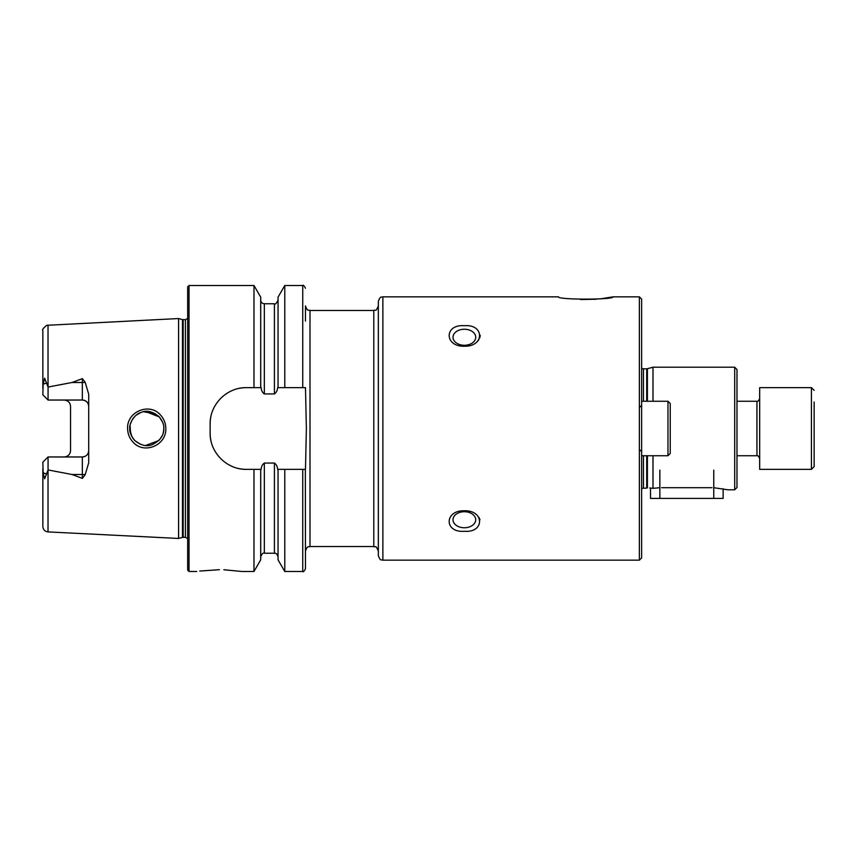 <?xml version="1.0" encoding="UTF-8"?>
<svg xmlns="http://www.w3.org/2000/svg" width="857" height="857" viewBox="0 0 857 857"><rect width="100%" height="100%" fill="white"/><g stroke="black" fill="none" stroke-linecap="round" stroke-linejoin="round"><path stroke-width="1.29" d="M160.259 414.767C163.858 418.591 165.712 423.165 165.808 428.5C166.633 445.201 144.212 454.703 133.189 442.287C129.557 438.441 127.693 433.846 127.597 428.5C126.74 411.735 149.364 402.297 160.259 414.767M163.762 426.925L163.837 428.5C164.073 424.622 162.423 420.616 158.888 416.502C152.289 411.242 146.279 409.925 140.859 412.549C133.981 414.199 128.743 424.868 129.782 428.5C129.289 431.692 130.95 435.699 134.763 440.53C141.009 445.511 146.815 446.883 152.182 444.654C160.184 440.669 164.073 435.281 163.837 428.5L163.462 432.035M600.939 298.772L613.012 296.843C614.619 299.886 556.964 299.875 558.582 296.843L382.875 296.843C381.644 297.658 380.519 295.194 378.333 301.385L378.333 555.615C380.519 561.806 381.644 559.342 382.875 560.157L382.875 296.843M734.706 367.214L734.706 489.786L736.977 487.515L736.977 369.485L734.706 367.214L652.991 367.214L652.991 401.258M649.724 487.987L652.991 488.319L652.991 455.742M652.991 488.319L659.858 487.719M661.615 487.687L712.006 487.687M713.763 487.719L727.893 489.786L734.706 489.786M647.41 401.258L647.41 368.714L652.991 367.214M646.703 401.258L646.703 368.799L643.457 368.799A2.721 2.721 0 0 1 641.636 368.114M647.41 455.742L647.41 487.869L645.728 488.201L643.457 488.201L643.457 455.742M641.636 488.886A2.721 2.721 0 0 1 643.457 488.201M639.376 296.843L639.376 560.157L641.636 557.886L641.636 299.114L639.376 296.843L613.012 296.843M464.365 511.715A11.345 8.024 180 0 0 453.01 519.738A11.345 8.024 180 0 0 464.365 527.762A11.345 8.024 180 0 0 475.71 519.738A11.345 8.024 180 0 0 464.365 511.715M464.365 531.276C444.13 533.022 444.108 510.247 464.365 510.772C484.559 510.215 484.644 533 464.365 531.276M464.365 329.238A11.345 8.024 0 0 0 453.01 337.262A11.345 8.024 0 0 0 464.365 345.285A11.345 8.024 0 0 0 475.71 337.262A11.345 8.024 0 0 0 464.365 329.238M464.365 346.228C444.13 346.785 444.13 323.978 464.365 325.724C484.58 323.967 484.633 346.742 464.365 346.228M219.446 569.691C248.734 571.662 248.734 571.662 219.446 569.691C190.168 571.662 190.168 571.662 219.446 569.691L199.745 571.051M85.164 382.265A6.353 2.175 0 0 1 82.347 382.49L82.347 400.037C86.268 400.476 88.389 402.586 88.7 406.389A6.353 6.353 0 0 0 82.347 400.037L48.067 400.037L48.067 387.043L72.052 382.49L82.347 378.623L85.164 382.265L88.7 394.177L88.7 462.823L85.164 474.735A6.353 2.175 0 0 0 82.347 474.51L82.347 478.377L85.164 474.735M163.537 431.66L162.851 434.21M162.369 435.42L159.466 439.887M140.398 444.269L134.763 440.53M134.345 440.102L132.706 438.034M131.774 436.492L129.793 429.078M130.082 425.361L130.607 433.728M145.572 445.479L158.834 440.552M477.37 341.472L478.924 339.586M479.824 337.797L480.252 335.398M580.51 299.532L596.204 299.232M187.672 428.5L187.672 286.859L189.033 285.499L189.033 571.501L187.672 570.141L187.672 428.5M178.588 428.5L178.588 318.547L182.477 319.586L182.477 537.414L178.588 538.453L178.588 428.5M260.71 469.357L260.71 559.846L253.983 571.501L253.983 469.357L261.16 469.357C261.299 466.637 262.36 464.526 264.342 463.048L274.422 463.048C276.404 464.526 277.464 466.637 277.614 469.357L305.478 469.357L306.377 428.5L305.478 387.643L278.054 387.643L278.054 297.154L284.781 285.499L284.781 387.643M278.054 387.643L277.614 387.643C277.464 390.353 276.404 392.452 274.422 393.952L264.342 393.952C262.36 392.474 261.299 390.374 261.16 387.643L246.452 387.643C226.923 387.268 209.751 404.386 210.136 423.958L210.136 433.042C209.751 452.539 226.837 469.732 246.452 469.357L253.983 469.357M253.983 387.643L253.983 285.499L189.033 285.499M88.7 450.611A6.353 6.353 0 0 1 82.347 456.963C86.268 456.524 88.389 454.414 88.7 450.611A6.353 6.353 0 0 1 82.347 456.963L48.067 456.963L42.85 462.18L43.139 472.818L44.628 478.817L48.067 469.957L72.052 474.51L82.347 478.377M64.189 400.037A6.353 6.353 0 0 1 68.731 401.954A6.353 6.353 0 0 0 64.189 400.037C68.121 400.476 70.242 402.597 70.542 406.389L70.542 450.611C70.242 454.403 68.121 456.524 64.189 456.963A6.353 6.353 0 0 0 68.731 455.046A6.353 6.353 0 0 1 64.189 456.963M48.067 400.037L42.85 394.82L43.139 384.182L44.628 378.183L48.067 387.043M48.024 470.054L48.024 531.908C44.864 531.469 43.139 529.658 42.85 526.477L42.85 468.597M42.85 388.403L42.85 330.523C41.918 329.934 43.225 328.188 46.76 325.306L178.588 318.547M260.71 387.643L260.71 297.154L253.983 285.499M310.009 310.47L373.791 310.47L373.791 546.53L310.009 546.53L310.009 310.47C308.649 309.591 307.609 312.119 305.478 305.928L305.478 321M253.983 571.501L242.145 571.501L223.859 569.755M302.746 469.357L302.746 571.501L284.781 571.501L278.054 559.846L278.054 469.357M284.781 571.501L284.781 469.357M302.746 571.501C303.207 572.272 304.106 571.373 305.478 568.78L305.338 469.357M145.561 411.521L159.316 416.952L162.594 422.115M163.344 424.429L162.691 422.372M155.149 413.652L143.601 411.778M140.377 412.742L136.188 415.195M134.313 416.941L132.706 418.955M131.914 420.251L130.328 424.226M479.995 519.728L478.945 517.435M246.452 387.643A36.315 36.315 0 0 0 239.339 388.35M210.843 416.823A36.315 36.315 0 0 0 210.136 423.958M210.136 433.042A36.315 36.315 0 0 0 210.843 440.144M239.307 468.65A36.315 36.315 0 0 0 246.452 469.357M48.067 456.963L48.067 469.957M814.15 401.997L814.15 466.637L811.429 469.357L811.429 387.643L814.15 390.363M811.429 387.643L759.677 387.643L759.677 469.357L811.429 469.357M814.15 460.927L814.15 455.003M670.238 441.666L670.238 403.529L667.967 401.258L641.636 401.258M667.967 401.258L667.967 455.742L670.238 453.471L670.238 415.334M713.763 470.139L713.763 498.41L723.126 498.41L723.126 488.726M650.495 488.051L650.495 498.41L713.763 498.41M659.858 470.139L659.858 498.41M646.703 487.944L646.703 455.742M643.457 401.258L643.457 368.799M187.672 538.539L185.401 537.318L185.401 319.682L182.477 319.586M185.401 537.318L183.184 537.318L183.184 319.682M48.024 386.946L48.024 325.092M302.746 387.643L302.746 285.499L284.781 285.499M274.422 463.048L274.422 553.226L264.342 553.226L264.342 463.048M264.342 393.952L264.342 303.774C262.135 303.56 260.924 302.35 260.71 300.143M274.422 393.952L274.422 303.774L264.342 303.774M46.589 382.993L43.139 384.182M72.052 382.49L82.347 382.49L82.347 378.623M46.589 474.007L43.139 472.818M82.347 456.963L82.347 474.51L72.052 474.51M736.977 455.742L756.945 455.742L756.945 401.258C757.62 401.804 758.52 400.905 759.677 398.537M373.791 546.53C375.462 547.977 375.377 543.884 378.333 551.072M183.184 537.318L182.477 537.414M310.009 546.53C308.649 547.409 307.609 544.881 305.478 551.072M48.024 531.908L178.588 538.453M302.746 285.499C303.207 284.728 304.106 285.627 305.478 288.22M196.746 571.501L189.033 571.501M264.342 553.226C263.12 552.594 261.91 553.804 260.71 556.857M274.422 553.226C275.29 553.922 276.083 551.694 278.054 556.857M274.422 303.774C275.14 304.771 276.35 303.56 278.054 300.143M185.401 319.682L187.672 318.461M373.791 310.47C375.462 309.023 375.377 313.116 378.333 305.928M639.376 560.157L382.875 560.157M646.703 368.799L647.41 368.714M756.945 455.742C757.577 455.174 758.488 456.085 759.677 458.463M736.977 401.258L756.945 401.258M639.825 449.839L641.636 451.65M667.967 455.742L641.636 455.742M639.825 407.161L641.636 405.35"/></g></svg>
